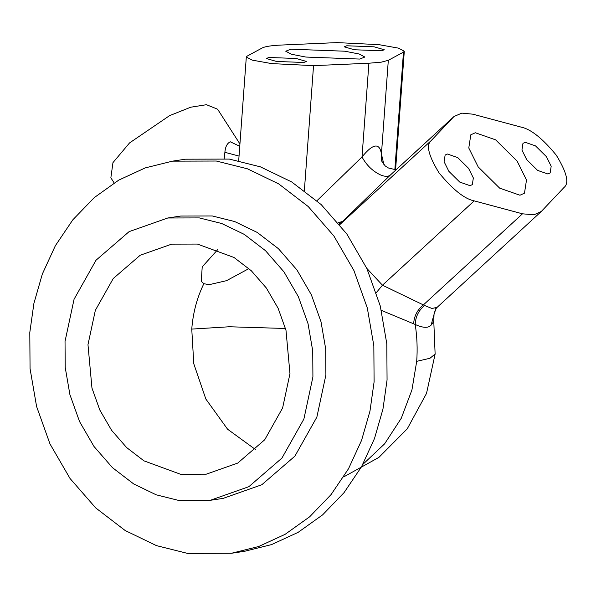 <?xml version="1.0" encoding="UTF-8"?>
<svg xmlns="http://www.w3.org/2000/svg" width="596" height="596" viewBox="0 0 596 596"><rect width="100%" height="100%" fill="white"/><g stroke="black" fill="none" stroke-linecap="round" stroke-linejoin="round"><path stroke-width="0.89" d="M316.968 200.725L362.018 156.971C367.441 150.229 371.822 146.594 375.145 146.08C378.453 145.603 380.546 148.262 381.433 154.051L381.507 160.816L385.232 165.956L388.443 167.99L394.247 169.376L396.69 169.189M248.934 268.58L226.532 280.671L209.062 284.702L203.862 283.674L201.262 281.364L202.215 266.866L217.868 249.456M114.134 182.905L110.856 177.794L112.957 162.641L129.541 142.936L169.547 115.661L190.713 107.213L206.447 104.702L217.615 109.217L239.927 143.949M224.208 158.439L224.893 152.315C225.333 146.825 227.128 143.316 230.272 141.788L239.756 146.273M231.404 553.274L244.375 551.33L271.59 544.588L298.067 532.392L322.592 514.877L344.041 492.654L361.519 466.757L374.519 438.455L382.952 409.109L387.065 379.943L386.811 343.832L380.278 306.001L366.89 268.572L346.835 233.997L321.177 204.57L291.682 181.944L260.407 166.85L229.326 159.087L185.46 159.199L172.49 161.151L145.275 167.893L118.798 180.089L94.272 197.604L72.824 219.82L55.346 245.723L42.346 274.018L33.912 303.371L29.8 332.531L30.053 368.641L36.587 406.479L49.975 443.908L70.03 478.476L95.688 507.904L125.182 530.529L156.457 545.623L187.539 553.393L231.404 553.274L258.612 546.532L285.097 534.336L309.622 516.821L331.063 494.606L348.541 468.702L361.548 440.407L369.982 411.054L374.094 381.894L373.841 345.784L367.307 307.946L353.912 270.517L333.857 235.949L308.207 206.521L278.704 183.896L247.437 168.802L216.355 161.032L172.49 161.151M210.179 500.327L223.157 498.375L261.815 484.742L294.908 456.134L316.863 417.111L325.893 374.981L325.707 348.98L321.006 321.743L311.365 294.796L296.92 269.899L278.451 248.711L257.211 232.425L234.697 221.556L212.318 215.968L180.737 216.05L167.767 217.994L129.109 231.628L96.008 260.236L74.06 299.267L65.031 341.389L65.21 367.389L69.911 394.634L79.559 421.581L93.997 446.471L112.465 467.659L133.705 483.952L156.219 494.822L178.599 500.409L210.179 500.327L248.837 486.694L281.938 458.086L303.885 419.062L312.915 376.933L312.736 350.932L308.035 323.688L298.387 296.741L283.949 271.85L265.481 250.663L244.241 234.37L221.727 223.507L199.347 217.912L167.767 217.994M525.262 142.325L522.968 143.36L521.94 150.036L526.7 159.631L537.585 170.389L547.866 173.972L550.16 172.937L551.181 166.262L546.42 156.666L535.543 145.908L525.262 142.325M447.425 154.014L445.13 155.049L444.102 161.732L448.863 171.32L459.747 182.078L470.028 185.669L472.323 184.633L473.343 177.951L468.583 168.363L457.706 157.605L447.425 154.014M475.332 132.759L470.81 134.8L468.784 147.987L478.186 166.917L499.657 188.15L519.95 195.227L524.48 193.186L526.499 180.007L517.105 161.069L495.626 139.844L475.332 132.759M366.786 268.349L382.461 285.208L424.583 305.502L432.011 308.497L436.972 307.342M522.476 213.815L533.934 214.806L541.295 211.483L564.129 187.368C569.418 183.114 566.803 172.386 556.284 155.184C542.576 138.466 530.842 129.109 521.09 127.112L472.814 114.179L461.848 113.121L453.988 116.511L431.161 140.626C425.872 144.88 428.487 155.608 439.006 172.803C452.714 189.528 464.44 198.885 474.192 200.874L522.476 213.815L423.473 304.832C417.379 309.719 414.101 316.051 413.646 323.814L381.373 310.374M346.775 45.78L344.183 46.808L354.359 49.759L381.663 50.779L384.256 49.751L374.079 46.801L346.775 45.78M268.938 57.477L266.345 58.505L276.522 61.455L303.826 62.476L306.418 61.448L296.242 58.49L268.938 57.477M290.87 49.192L285.752 51.226L291.429 54.243L305.845 57.052L359.731 59.064L364.849 57.03L359.172 54.005L344.764 51.204L290.87 49.192M368.902 63.228L381.306 62.155L388.316 60.308L403.477 52.135L404.297 51.219L398.441 48.127L378.929 44.655L337.06 42.607L281.699 45.028C271.642 45.482 265.175 46.458 262.285 47.941L247.131 56.121L246.312 57.03L252.16 60.122L271.672 63.601L313.541 65.642L368.902 63.228L362.018 156.971C366.652 165.464 373.029 171.544 381.164 175.217C385.24 176.744 388.301 176.684 390.365 175.038L342.588 221.444L339.184 223.954M87.977 344.682L91.963 388.063L99.815 410.018L111.586 430.305L126.635 447.566L143.941 460.842L180.521 474.252L206.253 474.185L237.752 463.077L264.721 439.766L282.608 407.969L289.969 373.64L285.983 330.259L278.131 308.303L266.36 288.017L251.311 270.755L234.005 257.479L197.425 244.069L171.693 244.136L140.194 255.244L113.225 278.555L95.338 310.352L87.977 344.682M362.778 464.463L384.606 443.849L401.272 418.25L411.933 389.955L416.701 361.34L429.947 358.27L435.125 354.024L433.784 321.482L431.087 325.163C428.263 328.24 422.966 328.009 415.211 324.477L413.646 323.814M453.988 116.511L390.365 175.038L453.4 117.092M338.178 222.725L342.588 221.444L339.429 224.953L431.161 140.626M431.087 325.163L435.594 308.765L541.295 211.483M239.033 156.07L224.893 152.315M474.192 200.874L382.461 285.208L376.344 292.606M424.583 305.502C418.653 310.397 415.531 316.722 415.211 324.477C417.103 336.755 417.595 349.04 416.701 361.34M388.316 60.308L381.433 154.051L383.951 164.749M203.862 283.674C197.023 297.717 192.992 312.855 191.763 329.089L193.775 363.731L205.836 399.022L227.597 429.232L255.632 449.637M285.506 328.485L229.363 326.764L191.763 329.089M304.37 190.526L313.541 65.642M394.865 169.376L403.477 52.135M435.125 354.024L426.527 393.39L407.277 428.792L378.9 457.393L343.661 476.934M238.698 160.726L246.312 57.03M395.617 169.331L404.297 51.219M433.784 321.482L434.037 313.816L436.451 307.871"/></g></svg>
